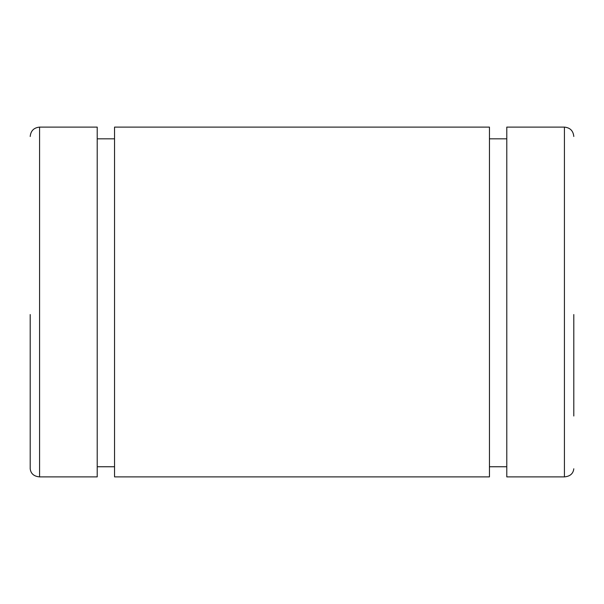 <?xml version="1.0" encoding="UTF-8"?>
<svg xmlns="http://www.w3.org/2000/svg" width="604" height="604" viewBox="0 0 604 604"><rect width="100%" height="100%" fill="white"/><g stroke="black" fill="none" stroke-linecap="round" stroke-linejoin="round"><path stroke-width="0.91" d="M114.549 466.749L97.214 466.749M97.214 314.556L97.214 127.112L97.214 476.888L39.57 476.888L39.57 127.112L39.57 476.888C33.922 476.375 30.796 473.672 30.2 468.772L30.2 416.013M573.8 416.013L573.8 314.556M506.786 314.556L506.786 127.112L506.786 476.888L564.43 476.888L564.43 127.112L564.43 476.888C570.078 476.375 573.204 473.672 573.8 468.772M506.786 466.749L489.451 466.749M489.451 314.556L489.451 127.112L489.451 476.888L114.549 476.888L114.549 127.112L114.549 314.556M30.2 314.556L30.2 468.772M97.214 138.822L114.549 138.822M97.214 127.112L39.57 127.112C33.892 127.67 30.766 130.796 30.2 136.481M506.786 127.112L564.43 127.112C570.108 127.67 573.234 130.796 573.8 136.481M489.451 138.822L506.786 138.822M489.451 127.112L114.549 127.112"/></g></svg>
